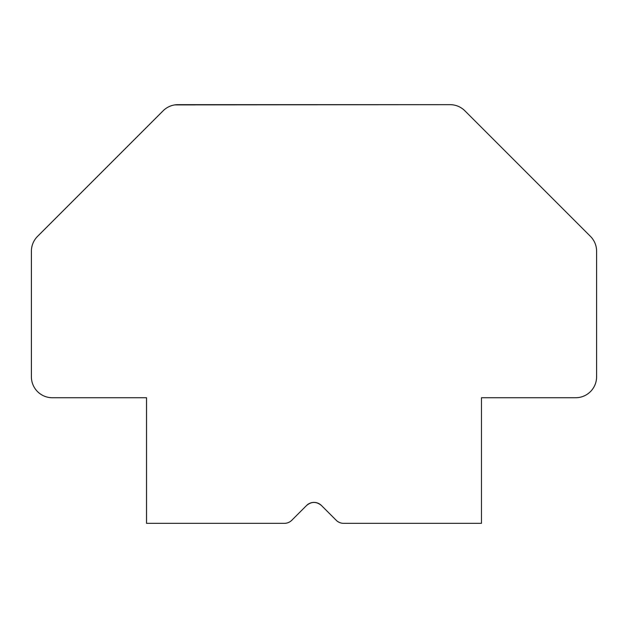 <?xml version="1.0" encoding="UTF-8"?>
<svg xmlns="http://www.w3.org/2000/svg" width="628" height="628" viewBox="0 0 628 628"><rect width="100%" height="100%" fill="white"/><g stroke="black" fill="none" stroke-linecap="round" stroke-linejoin="round"><path stroke-width="0.94" d="M174.859 523.336L284.398 523.336L146.536 523.336L146.536 397.736L52.336 397.736A20.936 20.936 0 0 1 31.4 376.8L31.4 251.2A20.936 20.936 0 0 1 37.531 236.395L163.131 110.795A20.936 20.936 0 0 1 177.936 104.664L450.064 104.664L174.859 104.892M306.597 505.469C311.535 501.411 316.465 501.411 321.403 505.469C316.465 501.411 311.535 501.411 306.597 505.469L291.8 520.267L306.597 505.469A10.464 10.464 0 0 1 321.403 505.469L336.2 520.267A10.464 10.464 0 0 0 343.602 523.336L481.464 523.336L481.464 397.736L575.664 397.736A20.936 20.936 0 0 0 596.6 376.8L596.6 251.2A20.936 20.936 0 0 0 590.469 236.395L464.869 110.795A20.936 20.936 0 0 0 450.064 104.664C454.185 104.915 454.185 104.915 450.064 104.664M453.141 523.336L343.602 523.336M284.398 523.336A10.464 10.464 0 0 0 291.8 520.267"/></g></svg>
